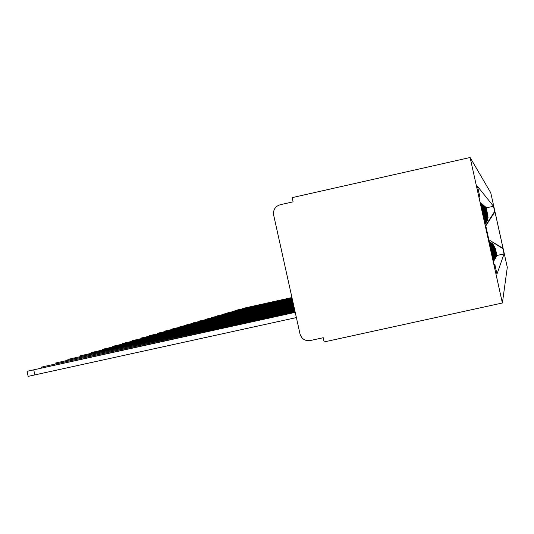 <?xml version="1.0" encoding="UTF-8"?>
<svg xmlns="http://www.w3.org/2000/svg" width="534" height="534" viewBox="0 0 534 534"><rect width="100%" height="100%" fill="white"/><g stroke="black" fill="none" stroke-linecap="round" stroke-linejoin="round"><path stroke-width="0.8" d="M502.387 302.998L324.151 341.934L323.217 337.722L310.241 340.558C305.054 341.159 301.65 338.97 300.015 333.984L273.648 215.035C273.021 209.829 275.184 206.398 280.136 204.749L293.093 201.832L292.158 197.62L470.107 157.503L502.387 302.998L507.3 267.32L490.773 192.834L470.107 157.503M484.999 224.12L487.141 221.029L488.063 217.391L486.32 207.566L487.882 217.231L487.008 220.836L484.952 223.92M488.83 241.408L493.049 244.385L495.479 248.857L493.116 244.198L488.797 241.241M495.479 248.857L496.994 255.686L496.673 255.919M495.358 248.998L496.88 255.873M484.885 223.626L487.302 219.174L487.402 214.121L485.66 206.998L487.455 216.851L486.694 220.342L484.839 223.399M496.393 256.387L496.72 256.14L495.185 249.191L494.17 246.468L491.947 243.604L488.884 241.642M488.924 241.822L491.901 243.811L494.063 246.655L496.607 256.34M484.765 223.072L486.915 218.7L486.948 213.834L485.172 206.585L487.008 216.444L486.367 219.814L484.712 222.825M496.093 256.867L496.44 256.614L493.923 246.908L491.841 244.105L488.984 242.089M489.031 242.296L491.801 244.325L493.81 247.102L496.32 256.814M484.632 222.464L486.514 218.199L486.481 213.54L484.672 206.157L486.547 216.016L486.013 219.247L484.572 222.184M495.786 257.368L496.146 257.101L493.937 247.99L491.741 244.639L489.097 242.596M489.151 242.83L491.701 244.879L493.549 247.582L496.019 257.315M484.478 221.784L486.094 217.658L486 213.233L484.151 205.71L486.06 215.562L485.64 218.633L484.411 221.477M495.472 257.882L495.846 257.608L493.65 248.45L491.64 245.226L489.224 243.164M489.284 243.431L491.6 245.486L493.276 248.09L495.712 257.829M484.311 221.023L485.413 218.252L485.766 215.289L483.837 205.443L485.553 215.082L485.246 217.959L484.231 220.675M495.138 258.416L495.525 258.136L493.349 248.944L491.54 245.86L489.371 243.818M489.438 244.118L491.5 246.147L492.995 248.63L495.392 258.363M484.124 220.162L484.972 212.592L483.283 204.969L484.745 212.445L484.031 219.768M494.798 258.977L495.198 258.683L493.509 251.06L489.531 244.559M489.611 244.906L493.356 251.24L495.058 258.923M483.904 219.18L484.431 212.252L482.709 204.475L484.198 212.098L483.797 218.713M494.444 259.557L494.858 259.25L493.136 251.481L489.725 245.42M489.818 245.834L492.975 251.661L494.711 259.497M483.65 218.032L483.864 211.891L482.109 203.968L483.624 211.738L483.524 217.478M494.07 260.165L494.504 259.844L492.749 251.914L489.952 246.448M490.065 246.948L492.575 252.108L494.351 260.098M483.337 216.637L483.277 211.524L481.214 203.2L483.023 211.364L483.183 215.936M493.683 260.792L494.137 260.458L492.341 252.368L490.232 247.709M490.372 248.35L492.161 252.569L493.977 260.726M482.936 214.815L482.669 211.137L480.834 202.88L482.703 213.78M493.282 261.446L493.75 261.099L491.921 252.842L490.606 249.391M490.819 250.373L493.583 261.38M485.406 225.962L485.786 225.875L485.379 225.842M488.43 239.579L488.797 239.439L485.786 225.875L494.951 211.791L503.061 248.357L502.888 248.697L488.497 239.559M488.416 239.526L503.061 248.357M493.81 263.849L494.851 264.504L496.974 274.096L504.043 253.91L502.888 248.697M494.851 264.504L494.23 265.725L478.484 194.763L479.645 195.958L478.985 196.999M485.453 225.822L494.631 211.457L493.476 206.251L477.516 186.373L479.645 195.958M494.631 211.457L494.951 211.791M486.381 207.833L493.476 206.251M496.947 255.472L504.043 253.91M291.931 297.538L242.323 308.552L291.951 297.632M292.005 297.852L237.63 309.914L292.025 297.945M292.078 298.179L232.777 311.329L292.098 298.272M292.151 298.513L227.744 312.797L292.171 298.613M292.225 298.86L222.531 314.312L292.252 298.967M292.305 299.227L217.124 315.888L292.332 299.334M292.392 299.601L211.511 317.523L292.418 299.714M292.478 299.988L205.677 319.225L292.505 300.108M292.565 300.395L199.609 320.994L292.592 300.522M292.659 300.822L193.308 322.83L292.692 300.949M292.759 301.263L186.74 324.739L292.786 301.396M292.859 301.723L179.898 326.735L292.892 301.857M292.966 302.197L172.762 328.817L292.999 302.344M293.079 302.698L165.313 330.987L293.113 302.851M293.193 303.225L157.53 333.249L293.233 303.385M293.313 303.773L149.393 335.626L293.353 303.939M293.44 304.347L140.869 338.109L293.48 304.52M293.573 304.947L131.945 340.705L293.62 305.128M293.713 305.582L122.573 343.442L293.76 305.768M293.867 306.242L112.734 346.306L293.907 306.443M294.02 306.943L102.388 349.323L294.067 307.157M294.181 307.677L91.494 352.5L294.234 307.904M294.354 308.458L80 355.851L294.408 308.699M294.534 309.279L67.871 359.389L294.594 309.533M294.728 310.154L55.042 363.133L294.788 310.414M294.935 311.075L41.452 367.098L294.995 311.355M295.155 312.056L27.04 371.304L295.222 312.357M296.377 317.59L28.162 376.37M185.171 325.98L185.091 325.64M178.122 328.056L178.042 327.702M170.767 330.226L170.686 329.858M163.084 332.488L162.997 332.101M155.04 334.865L154.953 334.458M146.623 337.348L146.53 336.921M137.799 339.951L137.699 339.504M128.534 342.681L128.434 342.214M118.808 345.551L118.695 345.064M108.569 348.575L108.455 348.055M97.782 351.759L97.662 351.212M86.408 355.123L86.281 354.543M74.393 358.674L74.259 358.06M61.677 362.432L61.537 361.778M48.207 366.411L48.053 365.723M34.884 375.082L33.735 369.908M205.75 319.559L205.677 319.225M199.689 321.334L199.609 320.994M193.381 323.19L193.308 322.83M186.82 325.113L186.74 324.739M179.985 327.122L179.898 326.735M172.849 329.218L172.762 328.817M165.406 331.407L165.313 330.987M157.63 333.697L157.53 333.249M149.493 336.086L149.393 335.626M140.976 338.589L140.869 338.109M132.058 341.213L131.945 340.705M122.693 343.969L122.573 343.442M112.861 346.866L112.734 346.306M102.515 349.91L102.388 349.323M91.628 353.114L91.494 352.5M80.147 356.498L80 355.851M68.018 360.076L67.871 359.389M55.202 363.854L55.042 363.133M41.619 367.859L41.452 367.098M28.182 376.463L27.04 371.304"/></g></svg>
